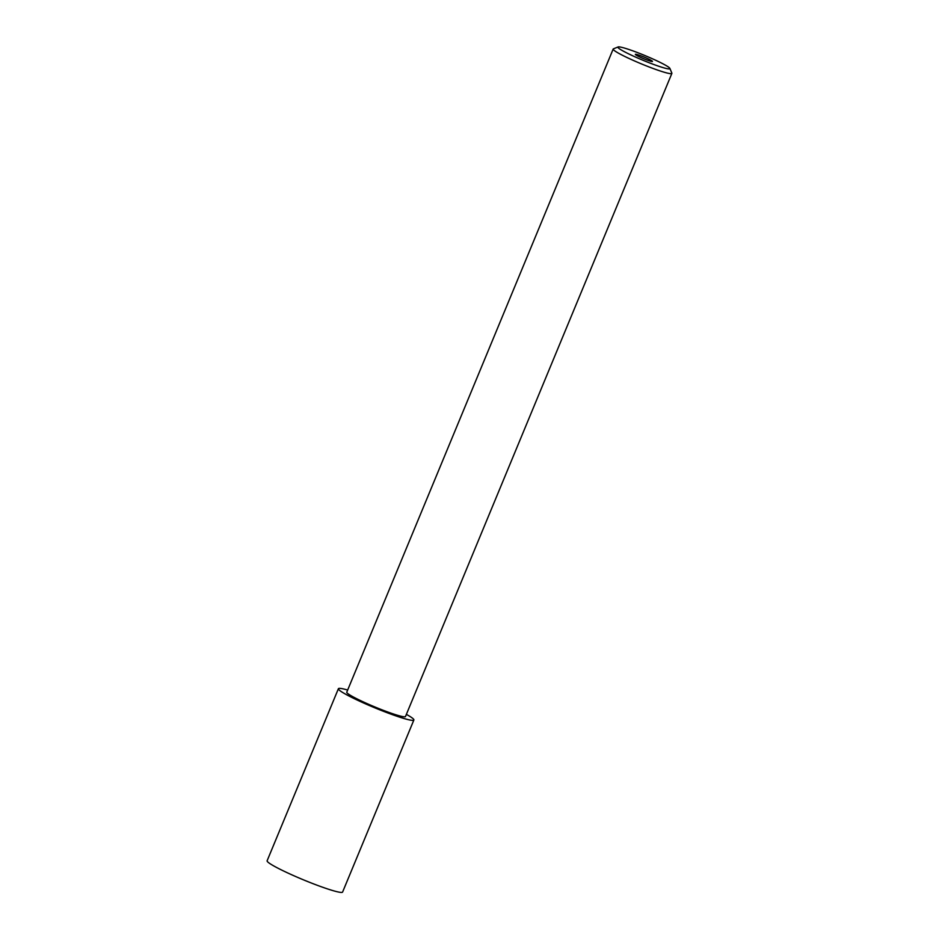 <?xml version="1.0" encoding="UTF-8"?>
<svg xmlns="http://www.w3.org/2000/svg" width="939" height="939" viewBox="0 0 939 939"><rect width="100%" height="100%" fill="white"/><g stroke="black" fill="none" stroke-linecap="round" stroke-linejoin="round"><path stroke-width="1.41" d="M648.99 60.706A9.261 0.845 22.5 0 0 652.464 61.434A9.261 0.845 22.5 0 0 647.91 58.723A9.261 0.845 22.5 0 0 638.825 55.072A9.261 0.845 22.5 0 0 635.351 54.345A9.261 0.845 22.5 0 0 639.905 57.056A9.261 0.845 22.5 0 0 648.99 60.706M664.835 64.838A28.147 2.547 22.5 0 0 637.381 52.537A28.147 2.547 22.5 0 0 618.108 46.95A28.147 2.547 22.5 0 0 622.98 50.941A28.147 2.547 22.5 0 0 652.711 64.098A28.147 2.547 22.5 0 0 669.883 68.394A28.147 2.547 22.5 0 0 664.835 64.838M669.883 68.394L671.855 73.101A31.773 2.876 -157.5 0 1 671.878 73.395A31.773 2.876 -157.5 0 1 651.185 67.761A31.773 2.876 -157.5 0 1 618.895 53.394A31.773 2.876 -157.5 0 1 613.167 49.074A31.773 2.876 -157.5 0 1 613.39 48.875L618.108 46.95M406.376 714.368A40.846 3.697 -157.5 0 1 406.505 714.438A40.846 3.697 -157.5 0 1 413.876 719.99A40.846 3.697 -157.5 0 1 387.267 712.76A40.846 3.697 -157.5 0 1 345.752 694.273A40.846 3.697 -157.5 0 1 338.392 688.721A40.846 3.697 -157.5 0 1 347.665 690.048M413.876 719.99L342.606 892.05A40.846 3.697 -157.5 0 1 315.997 884.808A40.846 3.697 -157.5 0 1 274.481 866.333A40.846 3.697 -157.5 0 1 267.122 860.781L338.392 688.721M671.878 73.395L405.484 716.516A31.773 2.876 -157.5 0 1 384.79 710.893A31.773 2.876 -157.5 0 1 352.501 696.515A31.773 2.876 -157.5 0 1 346.773 692.196L613.167 49.074"/></g></svg>
